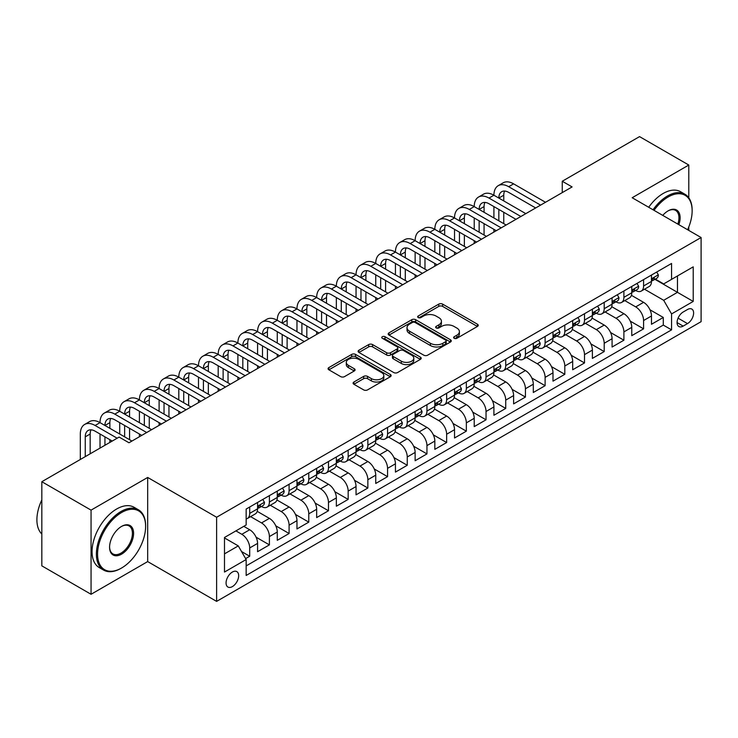<?xml version="1.0" encoding="UTF-8"?>
<svg xmlns="http://www.w3.org/2000/svg" width="738" height="738" viewBox="0 0 738 738"><rect width="100%" height="100%" fill="white"/><g stroke="black" fill="none" stroke-linecap="round" stroke-linejoin="round"><path stroke-width="1.11" d="M454.184 338.299A1.91 1.107 0 0 0 456.896 338.299L477.431 326.445A2.731 1.577 0 0 0 478.233 325.329A2.731 1.577 0 0 0 477.431 324.213L442.634 304.121A2.731 1.577 0 0 0 438.769 304.121L418.225 315.984A1.91 1.107 0 0 0 417.671 316.759A1.91 1.107 0 0 0 418.225 317.543A1.91 1.107 0 0 0 420.937 317.543L423.594 316.012A8.745 5.055 0 0 1 435.964 316.012L438.861 317.681A8.745 5.055 0 0 1 441.425 321.251A8.745 5.055 0 0 1 438.861 324.831L436.204 326.362A1.91 1.107 0 0 0 435.651 327.146A1.91 1.107 0 0 0 436.204 327.921A1.91 1.107 0 0 0 438.916 327.921L441.573 326.39A8.745 5.055 0 0 1 453.944 326.39L456.84 328.059A8.745 5.055 0 0 1 459.405 331.639A8.745 5.055 0 0 1 456.84 335.209L454.184 336.74A1.91 1.107 0 0 0 453.621 337.524A1.91 1.107 0 0 0 454.184 338.299L454.184 336.74M232.369 586.609A8.911 5.148 120 0 0 238.189 578.749A8.911 5.148 120 0 0 236.824 571.609A8.911 5.148 120 0 0 232.369 572.051A8.911 5.148 120 0 0 226.548 579.902A8.911 5.148 120 0 0 227.913 587.042A8.911 5.148 120 0 0 232.369 586.609M353.899 382.026A2.731 1.577 0 0 0 353.105 383.142A2.731 1.577 0 0 0 353.899 384.258L363.668 389.895A2.731 1.577 0 0 0 367.533 389.895L390.347 376.721A2.731 1.577 0 0 0 391.14 375.605A2.731 1.577 0 0 0 390.347 374.489L355.55 354.406A2.731 1.577 0 0 0 351.675 354.406L328.871 367.57A2.731 1.577 0 0 0 328.069 368.686A2.731 1.577 0 0 0 328.871 369.803L340.661 376.611A2.731 1.577 0 0 0 344.526 376.611L354.286 370.974A2.731 1.577 0 0 0 355.089 369.858A2.731 1.577 0 0 0 354.286 368.742L348.437 365.365A7.315 4.225 0 0 1 346.297 362.386A7.315 4.225 0 0 1 350.818 358.483A7.315 4.225 0 0 1 358.788 359.397L381.694 372.625A7.315 4.225 0 0 1 383.834 375.605A7.315 4.225 0 0 1 379.323 379.507A7.315 4.225 0 0 1 371.352 378.594L367.533 376.389A2.731 1.577 0 0 0 363.668 376.389L353.899 382.026L353.899 384.258L363.668 378.668L363.668 376.389M147.683 477.449L91.06 510.133L41.826 481.711L41.826 565.852L91.06 594.284L147.683 561.59L216.612 601.387L216.612 517.246L147.683 477.449L147.683 561.59M688.794 197.802L688.794 165.035L632.171 197.729L701.1 237.525L216.612 517.246M688.794 165.035L639.551 136.613L562.255 181.244L562.255 192.618M41.826 481.711L119.122 437.081L128.975 442.763L572.098 186.926L562.255 181.244M423.787 355.181A2.731 1.577 0 0 0 427.653 355.181L450.466 342.017A2.731 1.577 0 0 0 451.269 340.901A2.731 1.577 0 0 0 450.466 339.784L415.669 319.692A2.731 1.577 0 0 0 411.804 319.692L388.991 332.866A2.731 1.577 0 0 0 388.188 333.982A2.731 1.577 0 0 0 388.991 335.098L423.787 355.181M383.087 338.714A1.91 1.107 0 0 1 385.024 338.991L385.024 336.712L420.402 357.137A2.731 1.577 0 0 1 421.204 358.253A2.731 1.577 0 0 1 420.402 359.369L397.588 372.542A2.731 1.577 0 0 1 393.723 372.542L358.926 352.45L358.926 350.218A2.731 1.577 0 0 0 358.124 351.334A2.731 1.577 0 0 0 358.926 352.45M358.926 350.218L368.696 344.581A2.731 1.577 0 0 1 372.561 344.581L386.666 352.727A2.731 1.577 0 0 0 390.54 352.727L397.016 348.991A2.731 1.577 0 0 0 397.81 347.875A2.731 1.577 0 0 0 397.016 346.759L382.321 338.272A1.91 1.107 0 0 1 381.758 337.497A1.91 1.107 0 0 1 382.939 336.473A1.91 1.107 0 0 1 385.024 336.712M245.616 558.601L249.702 556.249L241.529 551.526M235.911 530.89L241.824 534.303A11.144 6.43 60 0 1 249.702 547.947L257.58 543.399L257.58 551.701L269.398 544.875L256.077 537.181M250.597 516.628L261.52 522.928A11.144 6.43 60 0 1 269.398 536.572L277.276 532.024L277.276 540.327L289.093 533.5L275.772 525.816M270.293 505.253L281.215 511.563A11.144 6.43 60 0 1 289.093 525.207L296.971 520.659L296.971 528.952L308.779 522.135L295.468 514.441M289.988 493.888L300.91 500.189A11.144 6.43 60 0 1 308.779 513.832L316.657 509.285L316.657 517.587L328.475 510.761L315.163 503.076M309.683 482.514L320.596 488.814A11.144 6.43 60 0 1 328.475 502.458L336.353 497.91L336.353 506.213L348.17 499.395L334.849 491.702M329.379 471.148L340.292 477.449A11.144 6.43 60 0 1 348.17 491.093L356.048 486.545L356.048 494.847L367.865 488.021L354.544 480.327M349.074 459.774L359.987 466.075A11.144 6.43 60 0 1 367.865 479.718L375.743 475.171L375.743 483.473L387.561 476.656L374.24 468.962M368.769 448.4L379.683 454.709A11.144 6.43 60 0 1 387.561 468.353L395.439 463.805L395.439 472.099L407.256 465.281L393.935 457.588M388.465 437.034L399.378 443.335A11.144 6.43 60 0 1 407.256 456.979L415.134 452.431L415.134 460.733L426.951 453.907L413.631 446.222M408.16 425.66L419.073 431.961A11.144 6.43 60 0 1 426.951 445.614L434.83 441.066L434.83 449.359L446.647 442.542L433.326 434.848M427.846 414.295L438.769 420.595A11.144 6.43 60 0 1 446.647 434.239L454.525 429.691L454.525 437.994L466.342 431.167L453.021 423.483M447.542 402.92L458.464 409.221A11.144 6.43 60 0 1 466.342 422.865L474.22 418.317L474.22 426.619L486.038 419.802L472.717 412.108M467.237 391.546L478.159 397.856A11.144 6.43 60 0 1 486.038 411.5L493.916 406.952L493.916 415.254L505.733 408.428L492.412 400.734M486.932 380.181L497.855 386.481A11.144 6.43 60 0 1 505.733 400.125L513.611 395.577L513.611 403.88L525.428 397.053L512.107 389.369M506.628 368.806L517.55 375.116A11.144 6.43 60 0 1 525.428 388.76L533.306 384.212L533.306 392.505L545.114 385.688L531.803 377.994M526.323 357.441L537.246 363.742A11.144 6.43 60 0 1 545.114 377.386L552.993 372.838L552.993 381.14L564.81 374.314L551.498 366.629M546.019 346.067L556.932 352.367A11.144 6.43 60 0 1 564.81 366.011L572.688 361.463L572.688 369.766L584.505 362.948L571.184 355.255M565.714 334.701L576.627 341.002A11.144 6.43 60 0 1 584.505 354.646L592.383 350.098L592.383 358.4L604.201 351.574L590.88 343.89M585.409 323.327L596.322 329.628A11.144 6.43 60 0 1 604.201 343.271L612.079 338.724L612.079 347.026L623.896 340.209L610.575 332.515M605.105 311.953L616.018 318.262A11.144 6.43 60 0 1 623.896 331.906L631.774 327.358L631.774 335.652L643.591 328.834L643.591 320.532A11.144 6.43 -120 0 0 635.713 306.888L624.8 300.587M630.27 321.141L643.591 328.834M257.58 543.399A11.144 6.43 -120 0 0 249.702 529.755L243.789 526.342M277.276 532.024A11.144 6.43 -120 0 0 269.398 518.38L257.211 511.351M296.971 520.659A11.144 6.43 -120 0 0 289.093 507.006L276.907 499.977M316.657 509.285A11.144 6.43 -120 0 0 308.779 495.641L296.602 488.611M336.353 497.91A11.144 6.43 -120 0 0 328.475 484.266L316.298 477.237M356.048 486.545A11.144 6.43 -120 0 0 348.17 472.901L335.993 465.863M375.743 475.171A11.144 6.43 -120 0 0 367.865 461.527L355.688 454.497M395.439 463.805A11.144 6.43 -120 0 0 387.561 450.162L375.384 443.123M415.134 452.431A11.144 6.43 -120 0 0 407.256 438.787L395.079 431.758M434.83 441.066A11.144 6.43 -120 0 0 426.951 427.413L414.774 420.383M454.525 429.691A11.144 6.43 -120 0 0 446.647 416.048L434.47 409.018M474.22 418.317A11.144 6.43 -120 0 0 466.342 404.673L454.165 397.644M493.916 406.952A11.144 6.43 -120 0 0 486.038 393.308L473.851 386.269M513.611 395.577A11.144 6.43 -120 0 0 505.733 381.933L493.547 374.904M533.306 384.212A11.144 6.43 -120 0 0 525.428 370.559L513.242 363.53M552.993 372.838A11.144 6.43 -120 0 0 545.114 359.194L532.937 352.164M572.688 361.463A11.144 6.43 -120 0 0 564.81 347.819L552.633 340.79M592.383 350.098A11.144 6.43 -120 0 0 584.505 336.454L572.328 329.416M612.079 338.724A11.144 6.43 -120 0 0 604.201 325.08L592.024 318.05M631.774 327.358A11.144 6.43 -120 0 0 623.896 313.715L611.719 306.676M687.512 309.508L683.176 312.008A8.635 4.982 120 0 0 677.539 319.609A8.635 4.982 120 0 0 678.859 326.528A8.635 4.982 120 0 0 683.176 326.104L687.512 323.604A8.635 4.982 120 0 0 693.148 315.993A8.635 4.982 120 0 0 691.829 309.074A8.635 4.982 120 0 0 687.512 309.508M216.612 601.387L701.1 321.667L701.1 237.525M224.49 553.86L238.282 545.899L246.151 559.542L246.151 575.465L671.562 329.858L671.562 313.936L663.683 300.292L644.495 289.213M246.151 559.542L224.49 572.051L224.49 537.485L246.151 524.976L246.151 509.054L671.562 263.457L671.562 279.37L693.222 266.861L693.222 301.427L671.562 313.936M261.418 506.499L261.52 506.554A11.144 6.43 60 0 0 267.091 507.107L274.97 502.56A11.144 6.43 -120 0 0 277.276 497.458L277.276 491.093M281.104 495.124L281.215 495.189A11.144 6.43 60 0 0 286.778 495.733L294.656 491.185A11.144 6.43 -120 0 0 296.971 486.084L296.971 479.718M300.8 483.759L300.91 483.814A11.144 6.43 60 0 0 306.473 484.368L314.351 479.82A11.144 6.43 -120 0 0 316.657 474.719L316.657 468.353M320.495 472.385L320.596 472.44A11.144 6.43 60 0 0 326.168 472.993L334.046 468.445A11.144 6.43 -120 0 0 336.353 463.344L336.353 456.979M340.19 461.01L340.292 461.075A11.144 6.43 60 0 0 345.864 461.628L353.742 457.08A11.144 6.43 -120 0 0 356.048 451.979L356.048 445.604M359.886 449.645L359.987 449.7A11.144 6.43 60 0 0 365.559 450.254L373.437 445.706A11.144 6.43 -120 0 0 375.743 440.604L375.743 434.239M379.581 438.271L379.683 438.335A11.144 6.43 60 0 0 385.254 438.879L393.133 434.331A11.144 6.43 -120 0 0 395.439 429.239L395.439 422.865M399.276 426.905L399.378 426.961A11.144 6.43 60 0 0 404.95 427.514L412.828 422.966A11.144 6.43 -120 0 0 415.134 417.865L415.134 411.5M418.972 415.531L419.073 415.586A11.144 6.43 60 0 0 424.645 416.14L432.523 411.592A11.144 6.43 -120 0 0 434.83 406.49L434.83 400.125M438.667 404.156L438.769 404.221A11.144 6.43 60 0 0 444.341 404.775L452.219 400.227A11.144 6.43 -120 0 0 454.525 395.125L454.525 388.76M458.363 392.791L458.464 392.847A11.144 6.43 60 0 0 464.036 393.4L471.914 388.852A11.144 6.43 -120 0 0 474.22 383.751L474.22 377.386M478.058 381.417L478.159 381.481A11.144 6.43 60 0 0 483.731 382.035L491.609 377.487A11.144 6.43 -120 0 0 493.916 372.386L493.916 366.011M497.753 370.052L497.855 370.107A11.144 6.43 60 0 0 503.427 370.661L511.296 366.113A11.144 6.43 -120 0 0 513.611 361.011L513.611 354.646M517.439 358.677L517.55 358.742A11.144 6.43 60 0 0 523.113 359.286L530.991 354.738A11.144 6.43 -120 0 0 533.306 349.646L533.306 343.271M537.135 347.312L537.246 347.367A11.144 6.43 60 0 0 542.808 347.921L550.686 343.373A11.144 6.43 -120 0 0 552.993 338.272L552.993 331.906M556.83 335.938L556.932 335.993A11.144 6.43 60 0 0 562.504 336.546L570.382 331.999A11.144 6.43 -120 0 0 572.688 326.897L572.688 320.532M576.526 324.563L576.627 324.628A11.144 6.43 60 0 0 582.199 325.181L590.077 320.633A11.144 6.43 -120 0 0 592.383 315.532L592.383 309.157M596.221 313.198L596.322 313.253A11.144 6.43 60 0 0 601.894 313.807L609.773 309.259A11.144 6.43 -120 0 0 612.079 304.157L612.079 297.792M615.916 301.824L616.018 301.888A11.144 6.43 60 0 0 621.59 302.432L629.468 297.884A11.144 6.43 -120 0 0 631.774 292.792L631.774 286.418M246.151 565.908L663.287 325.08L663.287 317.46L651.47 324.286L651.47 315.984A11.144 6.43 -120 0 0 643.591 302.34L631.414 295.311M635.612 290.458L635.713 290.514A11.144 6.43 -120 0 0 641.285 291.067A11.144 6.43 -120 0 0 643.591 285.966L643.591 279.601M641.285 291.067L649.163 286.519A11.144 6.43 -120 0 0 651.47 281.418L651.47 275.053M249.702 507.006L249.702 513.38A11.144 6.43 60 0 1 247.396 518.482A11.144 6.43 60 0 1 246.151 518.925M247.396 518.482L255.274 513.934A11.144 6.43 -120 0 0 257.58 508.833L257.58 502.458M269.398 495.641L269.398 502.006A11.144 6.43 60 0 1 267.091 507.107M289.093 484.266L289.093 490.641A11.144 6.43 60 0 1 286.778 495.733M308.779 472.901L308.779 479.266A11.144 6.43 60 0 1 306.473 484.368M328.475 461.527L328.475 467.892A11.144 6.43 60 0 1 326.168 472.993M348.17 450.162L348.17 456.527A11.144 6.43 60 0 1 345.864 461.628M367.865 438.787L367.865 445.152A11.144 6.43 60 0 1 365.559 450.254M387.561 427.413L387.561 433.787A11.144 6.43 60 0 1 385.254 438.879M407.256 416.048L407.256 422.413A11.144 6.43 60 0 1 404.95 427.514M426.951 404.673L426.951 411.038A11.144 6.43 60 0 1 424.645 416.14M446.647 393.308L446.647 399.673A11.144 6.43 60 0 1 444.341 404.775M466.342 381.933L466.342 388.299A11.144 6.43 60 0 1 464.036 393.4M486.038 370.559L486.038 376.934A11.144 6.43 60 0 1 483.731 382.035M505.733 359.194L505.733 365.559A11.144 6.43 60 0 1 503.427 370.661M525.428 347.819L525.428 354.194A11.144 6.43 60 0 1 523.113 359.286M545.114 336.454L545.114 342.819A11.144 6.43 60 0 1 542.808 347.921M564.81 325.08L564.81 331.445A11.144 6.43 60 0 1 562.504 336.546M584.505 313.715L584.505 320.08A11.144 6.43 60 0 1 582.199 325.181M604.201 302.34L604.201 308.705A11.144 6.43 60 0 1 601.894 313.807M623.896 290.966L623.896 297.34A11.144 6.43 60 0 1 621.59 302.432M623.896 331.906L623.896 340.209M604.201 343.271L604.201 351.574M584.505 354.646L584.505 362.948M564.81 366.011L564.81 374.314M545.114 377.386L545.114 385.688M525.428 388.76L525.428 397.053M505.733 400.125L505.733 408.428M486.038 411.5L486.038 419.802M466.342 422.865L466.342 431.167M446.647 434.239L446.647 442.542M426.951 445.614L426.951 453.907M407.256 456.979L407.256 465.281M387.561 468.353L387.561 476.656M367.865 479.718L367.865 488.021M348.17 491.093L348.17 499.395M328.475 502.458L328.475 510.761M308.779 513.832L308.779 522.135M289.093 525.207L289.093 533.5M269.398 536.572L269.398 544.875M249.702 547.947L249.702 556.249M238.282 545.899L224.49 537.937M663.683 300.292L677.466 292.331L677.466 275.957L693.222 266.861M654.91 279.315L693.222 301.427M655.307 279.084L663.683 283.918L671.562 279.37M688.794 230.422L688.794 226.926M91.06 510.133L91.06 594.284M649.966 309.776L663.287 317.46M663.287 325.08L671.562 329.858M454.949 338.576L456.84 337.478A8.745 5.055 0 0 0 459.405 333.908L459.405 331.639M441.425 321.251L441.425 323.53A8.745 5.055 0 0 1 438.861 327.1L436.97 328.198M477.394 326.464L442.634 306.399A2.731 1.577 0 0 0 438.769 306.399L418.99 317.81M450.429 342.035L415.669 321.971A2.731 1.577 0 0 0 411.804 321.971L389.027 335.117M445.632 341.676A1.91 1.107 0 0 0 446.195 340.901A1.91 1.107 0 0 0 445.632 340.117L415.088 322.478A1.91 1.107 0 0 0 412.385 322.478L409.581 324.102A8.745 5.055 0 0 0 407.016 327.672A8.745 5.055 0 0 0 409.581 331.242L430.457 343.299A8.745 5.055 0 0 0 442.828 343.299L445.632 341.676L445.632 343.954A1.91 1.107 0 0 0 446.195 343.17L446.195 340.901M407.016 327.672L407.016 329.951A8.745 5.055 0 0 0 409.581 333.521L409.581 331.242M445.632 343.954L442.828 345.569A8.745 5.055 0 0 1 430.457 345.569L409.581 333.521M358.963 352.469L368.696 346.86L368.696 344.581M397.81 347.875L397.81 350.144A2.731 1.577 0 0 1 397.016 351.26L390.54 355.006A2.731 1.577 0 0 1 386.666 355.006L372.561 346.86A2.731 1.577 0 0 0 368.696 346.86M385.024 338.991L420.365 359.388M401.315 361.186A7.315 4.225 0 0 0 409.286 362.1A7.315 4.225 0 0 0 413.797 358.198A7.315 4.225 0 0 0 411.656 355.209L403.585 350.55A2.731 1.577 0 0 0 399.719 350.55L393.243 354.295A2.731 1.577 0 0 0 392.441 355.412A2.731 1.577 0 0 0 393.243 356.528L401.315 361.186L401.315 363.456A7.315 4.225 0 0 0 409.286 364.369A7.315 4.225 0 0 0 413.797 360.476L413.797 358.198M392.441 355.412L392.441 357.681A2.731 1.577 0 0 0 393.243 358.797L393.243 356.528M401.315 363.456L393.243 358.797M383.834 375.605L383.834 377.884A7.315 4.225 0 0 1 379.323 381.786A7.315 4.225 0 0 1 371.352 380.873L367.533 378.668A2.731 1.577 0 0 0 363.668 378.668M346.297 362.386L346.297 364.655A7.315 4.225 0 0 0 348.437 367.644L348.437 365.365M354.249 371.002L348.437 367.644M390.31 376.749L355.55 356.675A2.731 1.577 0 0 0 351.675 356.675L328.908 369.83M656.691 272.036L658.361 274.933A7.38 4.262 60 0 1 656.838 278.198L653.093 280.366A7.38 4.262 -120 0 0 654.375 278.66L654.219 278.005M80.322 459.479L80.322 434.009A20.885 12.057 60 0 1 84.649 424.451L89.575 421.61A20.885 12.057 60 0 1 100.017 422.643A20.885 12.057 60 0 1 104.344 413.077L109.27 410.236A20.885 12.057 60 0 1 119.713 411.269A20.885 12.057 60 0 1 124.039 401.703L128.966 398.861A20.885 12.057 60 0 1 139.408 399.904A20.885 12.057 60 0 1 143.735 390.337L148.661 387.496A20.885 12.057 60 0 1 159.104 388.529A20.885 12.057 60 0 1 163.43 378.963L168.356 376.122A20.885 12.057 60 0 1 178.799 377.155A20.885 12.057 60 0 1 183.125 367.598L188.052 364.756A20.885 12.057 60 0 1 198.494 365.79A20.885 12.057 60 0 1 202.821 356.223L207.747 353.382A20.885 12.057 60 0 1 218.19 354.415A20.885 12.057 60 0 1 222.516 344.858L227.442 342.008A20.885 12.057 60 0 1 237.885 343.05A20.885 12.057 60 0 1 242.212 333.484L247.138 330.642A20.885 12.057 60 0 1 257.58 331.676A20.885 12.057 60 0 1 261.907 322.109L266.824 319.268A20.885 12.057 60 0 1 277.276 320.301A20.885 12.057 60 0 1 281.602 310.744L286.519 307.903A20.885 12.057 60 0 1 296.971 308.936A20.885 12.057 60 0 1 301.298 299.37L306.215 296.528A20.885 12.057 60 0 1 316.657 297.562A20.885 12.057 60 0 1 320.984 288.005L325.91 285.163A20.885 12.057 60 0 1 336.353 286.196A20.885 12.057 60 0 1 340.679 276.63L345.605 273.789A20.885 12.057 60 0 1 356.048 274.822A20.885 12.057 60 0 1 360.375 265.265L365.301 262.414A20.885 12.057 60 0 1 375.743 263.457A20.885 12.057 60 0 1 380.07 253.89L384.996 251.049A20.885 12.057 60 0 1 395.439 252.082A20.885 12.057 60 0 1 399.765 242.516L404.692 239.675A20.885 12.057 60 0 1 415.134 240.708A20.885 12.057 60 0 1 419.461 231.151L424.387 228.31A20.885 12.057 60 0 1 434.83 229.343A20.885 12.057 60 0 1 439.156 219.776L444.082 216.935A20.885 12.057 60 0 1 454.525 217.968A20.885 12.057 60 0 1 458.851 208.411L463.778 205.561A20.885 12.057 60 0 1 474.22 206.603A20.885 12.057 60 0 1 478.547 197.037L483.464 194.195A20.885 12.057 60 0 1 493.916 195.229A20.885 12.057 60 0 1 498.242 185.662L503.159 182.821A20.885 12.057 60 0 1 513.611 183.854L545.511 202.277M498.242 185.662A20.885 12.057 60 0 1 508.685 186.705L540.585 205.118M651.719 280.708L651.746 280.708A7.38 4.262 -120 0 0 653.093 280.366M653.425 278.115L654.375 278.66C653.914 277.553 653.121 278.005 652.014 280.025A7.38 4.262 60 0 1 651.47 281.077M535.668 207.968L508.685 192.387A13.93 8.044 -120 0 0 501.72 191.696A13.93 8.044 -120 0 0 498.833 198.07L503.759 195.229L503.759 200.911M504.635 191.05A13.93 8.044 -120 0 0 503.759 195.229M498.833 209.444L498.833 220.81M503.759 212.286L503.759 223.651M493.916 232.073L493.916 229.343M493.916 217.968L493.916 206.603M687.595 229.73A33.976 19.622 120 0 0 692.143 210.865A33.976 19.622 120 0 0 668.111 196.991A33.976 19.622 120 0 0 654.043 210.358M653.029 209.776A34.815 20.101 -60 0 1 667.521 195.967A34.815 20.101 -60 0 1 684.929 194.242A34.815 20.101 -60 0 1 692.143 210.182A34.815 20.101 -60 0 1 692.133 210.524M662.77 215.395A16.992 9.806 -60 0 1 668.111 210.865L668.111 210.865A16.992 9.806 -60 0 1 678.868 224.693M648.702 207.277A34.815 20.101 -60 0 1 663.185 193.467A34.815 20.101 -60 0 1 680.593 191.742L684.929 194.242M677.835 224.094A16.153 9.326 120 0 0 675.602 210.404A16.153 9.326 120 0 0 667.816 211.04M120.995 568.352L121.586 568.011A33.976 19.622 120 0 0 145.617 526.397A33.976 19.622 120 0 0 121.586 512.523A33.976 19.622 120 0 0 97.564 554.146A33.976 19.622 120 0 0 121.586 568.011L120.995 568.352A34.815 20.101 -60 0 1 103.588 570.077A34.815 20.101 -60 0 1 98.255 542.181A34.815 20.101 -60 0 1 120.995 511.499A34.815 20.101 -60 0 1 138.403 509.774A34.815 20.101 -60 0 1 145.617 525.714A34.815 20.101 -60 0 1 145.617 526.056M121.586 554.146A16.992 9.806 -60 0 1 109.575 547.209A16.992 9.806 -60 0 1 121.586 526.397L121.586 526.397A16.992 9.806 -60 0 1 133.596 533.334A16.992 9.806 -60 0 1 121.586 554.146M109.575 546.858A16.153 9.326 120 0 0 112.923 553.915A16.153 9.326 120 0 0 120.995 553.122A16.153 9.326 120 0 0 131.548 538.878A16.153 9.326 120 0 0 129.076 525.936A16.153 9.326 120 0 0 121.29 526.572M103.588 570.077L99.252 567.577A34.815 20.101 -60 0 1 93.92 539.681A34.815 20.101 -60 0 1 116.659 508.999A34.815 20.101 -60 0 1 134.067 507.274L138.403 509.774M41.826 534.017A34.815 20.101 -60 0 1 41.826 499.903M636.995 283.41L638.665 286.307A7.38 4.262 60 0 1 637.143 289.573L633.398 291.731A7.38 4.262 -120 0 0 634.68 290.034L634.523 289.379M478.547 197.037A20.885 12.057 60 0 1 488.99 198.07L493.916 195.229L525.816 213.651M488.99 198.07L520.899 216.492M632.023 292.082L632.051 292.082A7.38 4.262 -120 0 0 633.398 291.731M633.73 289.481L634.68 290.034C634.219 288.918 633.435 289.379 632.318 291.399A7.38 4.262 60 0 1 631.774 292.451M515.973 219.334L488.99 203.753A13.93 8.044 -120 0 0 482.025 203.07A13.93 8.044 -120 0 0 479.146 209.444L484.063 206.603L484.063 212.286M484.94 202.424A13.93 8.044 -120 0 0 484.063 206.603M479.146 220.81L479.146 232.184M484.063 223.651L484.063 235.025M474.22 243.439L474.22 240.708M474.22 229.343L474.22 217.968M617.3 294.776L618.97 297.682A7.38 4.262 60 0 1 617.448 300.947L613.702 303.106A7.38 4.262 -120 0 0 614.985 301.399L614.837 300.744M458.851 208.411A20.885 12.057 60 0 1 469.294 209.444L474.22 206.603L506.12 225.016M469.294 209.444L501.203 227.867M612.328 303.447L612.355 303.447A7.38 4.262 -120 0 0 613.702 303.106M614.034 300.855L614.985 301.399C614.523 300.292 613.739 300.744 612.623 302.764A7.38 4.262 60 0 1 612.079 303.816M496.277 230.708L469.294 215.127A13.93 8.044 -120 0 0 462.329 214.435A13.93 8.044 -120 0 0 459.451 220.81L464.368 217.968L464.368 223.651M465.244 213.799A13.93 8.044 -120 0 0 464.368 217.968M459.451 232.184L459.451 243.558M464.368 235.025L464.368 246.4M454.525 254.813L454.525 252.082M454.525 240.708L454.525 229.343M597.605 306.15L599.274 309.047A7.38 4.262 60 0 1 597.752 312.312L594.007 314.471A7.38 4.262 -120 0 0 595.289 312.774L595.142 312.119M439.156 219.776A20.885 12.057 60 0 1 449.599 220.81L454.525 217.968L486.425 236.391M449.599 220.81L481.508 239.232M592.632 314.822L592.66 314.822A7.38 4.262 -120 0 0 594.007 314.471M594.339 312.22L595.289 312.774C594.828 311.667 594.044 312.119 592.928 314.139A7.38 4.262 60 0 1 592.383 315.191M476.582 242.073L449.599 226.501A13.93 8.044 -120 0 0 442.634 225.81A13.93 8.044 -120 0 0 439.756 232.184L444.673 229.343L444.673 235.025M445.549 225.164A13.93 8.044 -120 0 0 444.673 229.343M439.756 243.558L439.756 254.924M444.673 246.4L444.673 257.765M434.83 266.178L434.83 263.457M434.83 252.082L434.83 240.708M577.909 317.515L579.579 320.421A7.38 4.262 60 0 1 578.057 323.687L574.312 325.845A7.38 4.262 -120 0 0 575.603 324.148L575.446 323.493M419.461 231.151A20.885 12.057 60 0 1 429.903 232.184L434.83 229.343L466.73 247.765M429.903 232.184L461.813 250.606M572.937 326.187L572.965 326.187A7.38 4.262 -120 0 0 574.312 325.845M574.644 323.595L575.603 324.148C575.133 323.032 574.349 323.484 573.232 325.513A7.38 4.262 60 0 1 572.688 326.556M456.887 253.448L429.903 237.867A13.93 8.044 -120 0 0 422.939 237.175A13.93 8.044 -120 0 0 420.06 243.558L424.977 240.708L424.977 246.4M425.854 236.538A13.93 8.044 -120 0 0 424.977 240.708M420.06 254.924L420.06 266.298M424.977 257.765L424.977 269.139M415.134 277.553L415.134 274.822M415.134 263.457L415.134 252.082M558.214 328.89L559.893 331.786A7.38 4.262 60 0 1 558.362 335.052L554.616 337.211A7.38 4.262 -120 0 0 555.908 335.513L555.751 334.858M399.765 242.516A20.885 12.057 60 0 1 410.208 243.558L415.134 240.708L447.043 259.13M410.208 243.558L442.117 261.972M553.242 337.561L553.269 337.561A7.38 4.262 -120 0 0 554.616 337.211M554.948 334.969L555.908 335.513C555.437 334.406 554.653 334.858 553.537 336.879A7.38 4.262 60 0 1 552.993 337.93M437.191 264.813L410.208 249.241A13.93 8.044 -120 0 0 403.252 248.549A13.93 8.044 -120 0 0 400.365 254.924L405.291 252.082L405.291 257.765M406.158 247.903A13.93 8.044 -120 0 0 405.291 252.082M400.365 266.298L400.365 277.663M405.291 269.139L405.291 280.505M395.439 288.918L395.439 286.196M395.439 274.822L395.439 263.457M538.519 340.264L540.198 343.161A7.38 4.262 60 0 1 538.666 346.426L534.921 348.585A7.38 4.262 -120 0 0 536.212 346.888L536.056 346.233M380.07 253.89A20.885 12.057 60 0 1 390.513 254.924L395.439 252.082L427.348 270.505M390.513 254.924L422.422 273.346M533.546 348.936L533.574 348.936A7.38 4.262 -120 0 0 534.921 348.585M535.253 346.334L536.212 346.888C535.742 345.771 534.958 346.233 533.851 348.253A7.38 4.262 60 0 1 533.306 349.305M417.496 276.187L390.513 260.606A13.93 8.044 -120 0 0 383.557 259.924A13.93 8.044 -120 0 0 380.67 266.298L385.596 263.457L385.596 269.139M386.463 259.278A13.93 8.044 -120 0 0 385.596 263.457M380.67 277.663L380.67 289.038M385.596 280.505L385.596 291.879M375.743 300.292L375.743 297.562M375.743 286.196L375.743 274.822M518.823 351.629L520.502 354.526A7.38 4.262 60 0 1 518.971 357.792L515.225 359.959A7.38 4.262 -120 0 0 516.517 358.253L516.36 357.598M360.375 265.265A20.885 12.057 60 0 1 370.817 266.298L375.743 263.457L407.653 281.87M370.817 266.298L402.727 284.711M513.851 360.301L513.888 360.301A7.38 4.262 -120 0 0 515.225 359.959M515.558 357.709L516.517 358.253C516.046 357.146 515.262 357.598 514.155 359.618A7.38 4.262 60 0 1 513.611 360.67M397.8 287.562L370.817 271.981A13.93 8.044 -120 0 0 363.862 271.289A13.93 8.044 -120 0 0 360.974 277.663L365.9 274.822L365.9 280.505M366.768 270.652A13.93 8.044 -120 0 0 365.9 274.822M360.974 289.038L360.974 300.403M365.9 291.879L365.9 303.253M356.048 311.667L356.048 308.936M356.048 297.562L356.048 286.196M499.128 363.004L500.807 365.9A7.38 4.262 60 0 1 499.275 369.166L495.539 371.325A7.38 4.262 -120 0 0 496.822 369.627L496.665 368.972M340.679 276.63A20.885 12.057 60 0 1 351.131 277.663L356.048 274.822L387.957 293.244M351.131 277.663L383.031 296.086M494.156 371.675L494.192 371.675A7.38 4.262 -120 0 0 495.539 371.325M495.871 369.074L496.822 369.627C496.36 368.511 495.567 368.972 494.46 370.993A7.38 4.262 60 0 1 493.916 372.044M378.105 298.927L351.131 283.355A13.93 8.044 -120 0 0 344.166 282.663A13.93 8.044 -120 0 0 341.279 289.038L346.205 286.196L346.205 291.879M347.072 282.017A13.93 8.044 -120 0 0 346.205 286.196M341.279 300.403L341.279 311.777M346.205 303.253L346.205 314.619M336.353 323.032L336.353 320.301M336.353 308.936L336.353 297.562M479.442 374.369L481.111 377.275A7.38 4.262 60 0 1 479.58 380.54L475.844 382.699A7.38 4.262 -120 0 0 477.126 381.002L476.969 380.347M320.984 288.005A20.885 12.057 60 0 1 331.436 289.038L336.353 286.196L368.262 304.609M331.436 289.038L363.336 307.46M474.46 383.04L474.497 383.04A7.38 4.262 -120 0 0 475.844 382.699M476.176 380.448L477.126 381.002C476.665 379.885 475.872 380.338 474.765 382.358A7.38 4.262 60 0 1 474.22 383.409M358.41 310.301L331.436 294.72A13.93 8.044 -120 0 0 324.471 294.028A13.93 8.044 -120 0 0 321.584 300.403L326.51 297.562L326.51 303.253M327.377 293.392A13.93 8.044 -120 0 0 326.51 297.562M321.584 311.777L321.584 323.152M326.51 314.619L326.51 325.993M316.657 334.406L316.657 331.676M316.657 320.301L316.657 308.936M459.746 385.743L461.416 388.64A7.38 4.262 60 0 1 459.885 391.906L456.149 394.064A7.38 4.262 -120 0 0 457.431 392.367L457.274 391.712M301.298 299.37A20.885 12.057 60 0 1 311.74 300.403L316.657 297.562L348.567 315.984M311.74 300.403L343.64 318.825M454.774 394.415L454.802 394.415A7.38 4.262 -120 0 0 456.149 394.064M456.481 391.813L457.431 392.367C456.97 391.26 456.176 391.712 455.069 393.732A7.38 4.262 60 0 1 454.525 394.784M338.724 321.667L311.74 306.095A13.93 8.044 -120 0 0 304.776 305.403A13.93 8.044 -120 0 0 301.888 311.777L306.814 308.936L306.814 314.619M307.691 304.757A13.93 8.044 -120 0 0 306.814 308.936M301.888 323.152L301.888 334.517M306.814 325.993L306.814 337.358M296.971 345.771L296.971 343.05M296.971 331.676L296.971 320.301M440.051 397.118L441.721 400.014A7.38 4.262 60 0 1 440.189 403.28L436.453 405.439A7.38 4.262 -120 0 0 437.735 403.741L437.579 403.086M281.602 310.744A20.885 12.057 60 0 1 292.045 311.777L296.971 308.936L328.871 327.358M292.045 311.777L323.945 330.2M435.079 405.78L435.106 405.78A7.38 4.262 -120 0 0 436.453 405.439M436.785 403.188L437.735 403.741C437.274 402.625 436.481 403.077 435.374 405.107A7.38 4.262 60 0 1 434.83 406.149M319.028 333.041L292.045 317.46A13.93 8.044 -120 0 0 285.08 316.777A13.93 8.044 -120 0 0 282.193 323.152L287.119 320.301L287.119 325.993M287.995 316.132A13.93 8.044 -120 0 0 287.119 320.301M282.193 334.517L282.193 345.891M287.119 337.358L287.119 348.733M277.276 357.146L277.276 354.415M277.276 343.05L277.276 331.676M420.356 408.483L422.025 411.38A7.38 4.262 60 0 1 420.503 414.645L416.758 416.813A7.38 4.262 -120 0 0 418.04 415.107L417.883 414.452M261.907 322.109A20.885 12.057 60 0 1 272.35 323.152L277.276 320.301L309.176 338.724M272.35 323.152L304.25 341.565M415.383 417.154L415.411 417.154A7.38 4.262 -120 0 0 416.758 416.813M417.09 414.562L418.04 415.107C417.579 414 416.795 414.452 415.679 416.472A7.38 4.262 60 0 1 415.134 417.524M299.333 344.406L272.35 328.834A13.93 8.044 -120 0 0 265.385 328.142A13.93 8.044 -120 0 0 262.497 334.517L267.424 331.676L267.424 337.358M268.3 327.497A13.93 8.044 -120 0 0 267.424 331.676M262.497 345.891L262.497 357.257M267.424 348.733L267.424 360.098M257.58 368.52L257.58 365.79M257.58 354.415L257.58 343.05M400.66 419.857L402.33 422.754A7.38 4.262 60 0 1 400.808 426.02L397.062 428.178A7.38 4.262 -120 0 0 398.345 426.481L398.188 425.826M242.212 333.484A20.885 12.057 60 0 1 252.654 334.517L257.58 331.676L289.481 350.098M252.654 334.517L284.564 352.939M395.688 428.529L395.716 428.529A7.38 4.262 -120 0 0 397.062 428.178M397.395 425.927L398.345 426.481C397.883 425.365 397.099 425.826 395.983 427.846A7.38 4.262 60 0 1 395.439 428.898M279.637 355.781L252.654 340.2A13.93 8.044 -120 0 0 245.689 339.517A13.93 8.044 -120 0 0 242.811 345.891L247.728 343.05L247.728 348.733M248.605 338.871A13.93 8.044 -120 0 0 247.728 343.05M242.811 357.257L242.811 368.631M247.728 360.098L247.728 371.472M237.885 379.885L237.885 377.155M237.885 365.79L237.885 354.415M380.965 431.223L382.635 434.129A7.38 4.262 60 0 1 381.112 437.394L377.367 439.553A7.38 4.262 -120 0 0 378.649 437.846L378.502 437.191M222.516 344.858A20.885 12.057 60 0 1 232.959 345.891L237.885 343.05L269.785 361.463M232.959 345.891L264.868 364.314M375.993 439.894L376.02 439.894A7.38 4.262 -120 0 0 377.367 439.553M377.699 437.302L378.649 437.846C378.188 436.739 377.404 437.191 376.288 439.211A7.38 4.262 60 0 1 375.743 440.263M259.942 367.155L232.959 351.574A13.93 8.044 -120 0 0 225.994 350.882A13.93 8.044 -120 0 0 223.116 357.257L228.033 354.415L228.033 360.098M228.909 350.246A13.93 8.044 -120 0 0 228.033 354.415M223.116 368.631L223.116 379.996M228.033 371.472L228.033 382.847M218.19 391.26L218.19 388.529M218.19 377.155L218.19 365.79M361.269 442.597L362.939 445.494A7.38 4.262 60 0 1 361.417 448.759L357.672 450.918A7.38 4.262 -120 0 0 358.954 449.221L358.806 448.566M202.821 356.223A20.885 12.057 60 0 1 213.264 357.257L218.19 354.415L250.09 372.838M213.264 357.257L245.173 375.679M356.297 451.269L356.325 451.269A7.38 4.262 -120 0 0 357.672 450.918M358.004 448.667L358.954 449.221C358.493 448.104 357.709 448.566 356.592 450.586A7.38 4.262 60 0 1 356.048 451.638M240.247 378.52L213.264 362.948A13.93 8.044 -120 0 0 206.299 362.257A13.93 8.044 -120 0 0 203.42 368.631L208.337 365.79L208.337 371.472M209.214 361.611A13.93 8.044 -120 0 0 208.337 365.79M203.42 379.996L203.42 391.371M208.337 382.847L208.337 394.212M198.494 402.625L198.494 399.904M198.494 388.529L198.494 377.155M341.574 453.962L343.244 456.868A7.38 4.262 60 0 1 341.722 460.134L337.976 462.292A7.38 4.262 -120 0 0 339.268 460.595L339.111 459.94M183.125 367.598A20.885 12.057 60 0 1 193.568 368.631L198.494 365.79L230.404 384.212M193.568 368.631L225.477 387.053M336.602 462.634L336.629 462.634A7.38 4.262 -120 0 0 337.976 462.292M338.308 460.042L339.268 460.595C338.797 459.479 338.013 459.931 336.897 461.96A7.38 4.262 60 0 1 336.353 463.003M220.551 389.895L193.568 374.314A13.93 8.044 -120 0 0 186.603 373.622A13.93 8.044 -120 0 0 183.725 379.996L188.651 377.155L188.651 382.847M189.518 372.985A13.93 8.044 -120 0 0 188.651 377.155M183.725 391.371L183.725 402.745M188.651 394.212L188.651 405.586M178.799 414L178.799 411.269M178.799 399.904L178.799 388.529M321.879 465.337L323.558 468.233A7.38 4.262 60 0 1 322.026 471.499L318.281 473.658A7.38 4.262 -120 0 0 319.572 471.96L319.416 471.305M163.43 378.963A20.885 12.057 60 0 1 173.873 379.996L178.799 377.155L210.708 395.577M173.873 379.996L205.782 398.419M316.906 474.008L316.934 474.008A7.38 4.262 -120 0 0 318.281 473.658M318.613 471.416L319.572 471.96C319.102 470.853 318.318 471.305 317.202 473.326A7.38 4.262 60 0 1 316.657 474.377M200.856 401.26L173.873 385.688A13.93 8.044 -120 0 0 166.917 384.996A13.93 8.044 -120 0 0 164.03 391.371L168.956 388.529L168.956 394.212M169.823 384.35A13.93 8.044 -120 0 0 168.956 388.529M164.03 402.745L164.03 414.11M168.956 405.586L168.956 416.952M159.104 425.365L159.104 422.643M159.104 411.269L159.104 399.904M302.183 476.711L303.862 479.608A7.38 4.262 60 0 1 302.331 482.873L298.586 485.032A7.38 4.262 -120 0 0 299.877 483.335L299.72 482.68M143.735 390.337A20.885 12.057 60 0 1 154.177 391.371L159.104 388.529L191.013 406.952M154.177 391.371L186.087 409.793M297.211 485.383L297.239 485.383A7.38 4.262 -120 0 0 298.586 485.032M298.918 482.781L299.877 483.335C299.407 482.218 298.622 482.68 297.515 484.7A7.38 4.262 60 0 1 296.971 485.752M181.161 412.634L154.177 397.053A13.93 8.044 -120 0 0 147.222 396.371A13.93 8.044 -120 0 0 144.334 402.745L149.261 399.904L149.261 405.586M150.128 395.725A13.93 8.044 -120 0 0 149.261 399.904M144.334 414.11L144.334 425.485M149.261 416.952L149.261 428.326M139.408 436.739L139.408 434.009M139.408 422.643L139.408 411.269M282.488 488.076L284.167 490.973A7.38 4.262 60 0 1 282.636 494.239L278.899 496.406A7.38 4.262 -120 0 0 280.182 494.7L280.025 494.045M124.039 401.703A20.885 12.057 60 0 1 134.491 402.745L139.408 399.904L171.317 418.317M134.491 402.745L166.391 421.158M277.516 496.748L277.553 496.748A7.38 4.262 -120 0 0 278.899 496.406M279.232 494.156L280.182 494.7C279.72 493.593 278.927 494.045 277.82 496.065A7.38 4.262 60 0 1 277.276 497.117M161.465 424.009L134.491 408.428A13.93 8.044 -120 0 0 127.526 407.736A13.93 8.044 -120 0 0 124.639 414.11L129.565 411.269L129.565 416.952M130.432 407.099A13.93 8.044 -120 0 0 129.565 411.269M124.639 425.485L124.639 436.85M129.565 428.326L129.565 439.7M119.713 434.009L119.713 422.643M262.793 499.451L264.472 502.347A7.38 4.262 60 0 1 262.94 505.613L259.204 507.772A7.38 4.262 -120 0 0 260.486 506.074L260.329 505.419M104.344 413.077A20.885 12.057 60 0 1 114.796 414.11L119.713 411.269L151.622 429.691M114.796 414.11L146.696 432.533M257.82 508.122L257.857 508.122A7.38 4.262 -120 0 0 259.204 507.772M259.536 505.521L260.486 506.074C260.025 504.958 259.232 505.419 258.125 507.44A7.38 4.262 60 0 1 257.58 508.491M141.77 435.374L114.796 419.802A13.93 8.044 -120 0 0 107.831 419.11A13.93 8.044 -120 0 0 104.944 425.485L109.87 422.643L109.87 428.326M110.737 418.464A13.93 8.044 -120 0 0 109.87 422.643M104.944 436.85L104.944 445.263M109.87 439.7L109.87 442.422M100.017 448.114L100.017 434.009M84.649 424.451A20.885 12.057 60 0 1 95.101 425.485L100.017 422.643L131.927 441.056M95.101 425.485L117.157 438.215M112.231 441.056L95.101 431.167A13.93 8.044 -120 0 0 88.136 430.475A13.93 8.044 -120 0 0 85.248 436.85L85.248 456.637M91.042 429.839A13.93 8.044 -120 0 0 90.174 434.009L90.174 453.796M241.824 534.303L249.702 529.755M261.52 522.928L269.398 518.38M281.215 511.563L289.093 507.006M300.91 500.189L308.779 495.641M320.596 488.814L328.475 484.266M340.292 477.449L348.17 472.901M359.987 466.075L367.865 461.527M379.683 454.709L387.561 450.162M399.378 443.335L407.256 438.787M419.073 431.961L426.951 427.413M438.769 420.595L446.647 416.048M458.464 409.221L466.342 404.673M478.159 397.856L486.038 393.308M497.855 386.481L505.733 381.933M517.55 375.116L525.428 370.559M537.246 363.742L545.114 359.194M556.932 352.367L564.81 347.819M576.627 341.002L584.505 336.454M596.322 329.628L604.201 325.08M616.018 318.262L623.896 313.715M635.713 306.888L643.591 302.34M643.591 285.966L651.47 281.418M249.702 513.38L257.58 508.833M269.398 502.006L277.276 497.458M289.093 490.641L296.971 486.084M308.779 479.266L316.657 474.719M328.475 467.892L336.353 463.344M348.17 456.527L356.048 451.979M367.865 445.152L375.743 440.604M387.561 433.787L395.439 429.239M407.256 422.413L415.134 417.865M426.951 411.038L434.83 406.49M446.647 399.673L454.525 395.125M466.342 388.299L474.22 383.751M486.038 376.934L493.916 372.386M505.733 365.559L513.611 361.011M525.428 354.194L533.306 349.646M545.114 342.819L552.993 338.272M564.81 331.445L572.688 326.897M584.505 320.08L592.383 315.532M604.201 308.705L612.079 304.157M623.896 297.34L631.774 292.792M643.591 320.532L651.47 315.984M678.065 318.152L687.512 323.604M677.069 322.58L683.176 326.104M456.84 337.478L456.84 335.209M436.204 327.921L436.204 326.362M438.861 327.1L438.861 324.831M418.225 317.543L418.225 315.984M438.769 306.399L438.769 304.121M442.634 306.399L442.634 304.121M477.431 326.445L477.431 324.213M388.991 335.098L388.991 332.866M411.804 321.971L411.804 319.692M415.669 321.971L415.669 319.692M450.466 342.017L450.466 339.784M430.457 345.569L430.457 343.299M442.828 345.569L442.828 343.299M372.561 346.86L372.561 344.581M386.666 355.006L386.666 352.727M390.54 355.006L390.54 352.727M397.016 351.26L397.016 348.991M420.402 359.369L420.402 357.137M367.533 378.668L367.533 376.389M371.352 380.873L371.352 378.594M354.286 370.974L354.286 368.742M328.871 369.803L328.871 367.57M351.675 356.675L351.675 354.406M355.55 356.675L355.55 354.406M390.347 376.721L390.347 374.489M658.314 274.85L651.47 278.807M513.611 183.854L508.685 186.705M638.619 286.224L631.774 290.172M618.924 297.589L612.079 301.547M599.228 308.964L592.383 312.912M579.533 320.338L572.688 324.286M559.838 331.703L552.993 335.652M540.142 343.078L533.306 347.026M520.447 354.443L513.611 358.4M500.761 365.817L493.916 369.766M481.065 377.183L474.22 381.14M461.37 388.557L454.525 392.505M441.675 399.931L434.83 403.88M421.979 411.297L415.134 415.254M402.284 422.671L395.439 426.619M382.588 434.036L375.743 437.994M362.893 445.411L356.048 449.359M343.198 456.785L336.353 460.733M323.502 468.15L316.657 472.099M303.807 479.525L296.971 483.473M284.121 490.89L277.276 494.847M264.425 502.264L257.58 506.213M90.174 434.009L85.248 436.85M692.143 210.865L692.143 210.182M145.617 526.397L145.617 525.714"/></g></svg>
